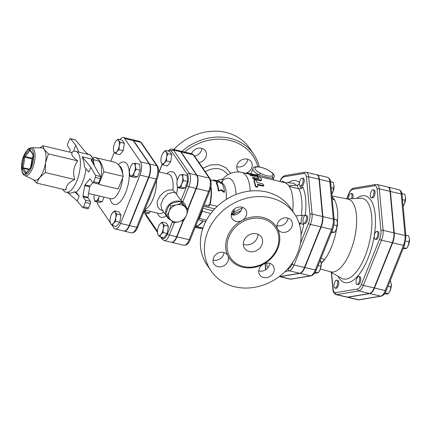 <?xml version="1.0" encoding="UTF-8"?>
<svg xmlns="http://www.w3.org/2000/svg" width="431" height="431" viewBox="0 0 431 431"><rect width="100%" height="100%" fill="white"/><g stroke="black" fill="none" stroke-linecap="round" stroke-linejoin="round"><path stroke-width="0.65" d="M258.789 270.867A8.087 6.928 145.6 0 0 259.171 270.964A8.087 6.928 145.6 0 0 269.219 265.555A8.087 6.928 145.6 0 0 269.741 263.373M276.998 225.575A8.087 6.928 145.6 0 0 287.429 220.263A8.087 6.928 145.6 0 0 287.951 218.081M231.248 214.724A8.087 6.928 145.6 0 0 241.678 209.412A8.087 6.928 145.6 0 0 242.2 207.23M213.043 260.012A8.087 6.928 145.6 0 0 223.468 254.705A8.087 6.928 145.6 0 0 223.996 252.523M205.226 171.657C214.654 166.635 222.24 167.664 227.988 174.738M222.843 178.93L216.68 180.605M199.391 227.304A48.929 41.92 -34.4 0 1 195.464 226.587M184.554 152.068A48.929 41.92 -34.4 0 1 257.905 166.754M238.801 171.947A8.087 6.928 -34.4 0 1 237.777 170.805A8.087 6.928 -34.4 0 1 240.541 160.521A8.087 6.928 -34.4 0 1 251.128 161.673A8.087 6.928 -34.4 0 1 251.639 167.945A8.087 6.928 -34.4 0 1 245.422 173.294M191.504 153.716A8.087 6.928 -34.4 0 1 201.563 148.269A8.087 6.928 -34.4 0 1 205.377 150.818A8.087 6.928 -34.4 0 1 205.894 157.089A8.087 6.928 -34.4 0 1 199.014 162.579M211.012 270.851L207.009 265A50.546 43.31 -34.4 0 1 224.282 200.717A50.546 43.31 -34.4 0 1 290.451 207.931L294.454 213.781A50.546 43.31 -34.4 0 1 297.665 252.975A50.546 43.31 -34.4 0 1 256.386 286.96A50.546 43.31 -34.4 0 1 211.012 270.851A50.546 43.31 -34.4 0 1 228.285 206.573A50.546 43.31 -34.4 0 1 294.454 213.781M277.052 248.375A27.094 23.215 145.6 0 0 278.334 244.215A27.094 23.215 145.6 0 0 259.112 218.258A27.094 23.215 145.6 0 0 227.999 239.539A27.094 23.215 145.6 0 0 245.217 266.864A27.094 23.215 145.6 0 0 277.052 248.375M273.69 272.096A8.087 6.928 145.6 0 0 273.179 265.825A8.087 6.928 145.6 0 0 262.592 264.672A8.087 6.928 145.6 0 0 259.828 274.956A8.087 6.928 145.6 0 0 267.091 277.532A8.087 6.928 145.6 0 0 273.69 272.096M291.9 226.803A8.087 6.928 145.6 0 0 291.388 220.532A8.087 6.928 145.6 0 0 280.796 219.379A8.087 6.928 145.6 0 0 278.038 229.664A8.087 6.928 145.6 0 0 285.295 232.239A8.087 6.928 145.6 0 0 291.9 226.803M246.149 215.953A8.087 6.928 145.6 0 0 245.638 209.681A8.087 6.928 145.6 0 0 235.051 208.529A8.087 6.928 145.6 0 0 232.287 218.813A8.087 6.928 145.6 0 0 239.544 221.389A8.087 6.928 145.6 0 0 246.149 215.953M227.945 261.245A8.087 6.928 145.6 0 0 227.428 254.974A8.087 6.928 145.6 0 0 216.841 253.816A8.087 6.928 145.6 0 0 214.078 264.106A8.087 6.928 145.6 0 0 221.34 266.681A8.087 6.928 145.6 0 0 227.945 261.245M243.299 244.221A10.107 8.663 145.6 0 0 257.248 237.907A10.107 8.663 145.6 0 0 257.927 234.216M261.956 244.792A10.107 8.663 -34.4 0 1 253.697 251.591A10.107 8.663 -34.4 0 1 244.625 248.369A10.107 8.663 -34.4 0 1 248.078 235.515A10.107 8.663 -34.4 0 1 261.31 236.953A10.107 8.663 -34.4 0 1 261.956 244.792M259.295 166.91A50.546 43.31 145.6 0 0 253.724 154.233A50.546 43.31 145.6 0 0 181.882 151.432M195.108 227.471A50.546 43.31 145.6 0 0 200.911 228.333M253.724 154.233L249.721 148.383A50.546 43.31 145.6 0 0 173.822 149.519M247.69 159.222A8.087 6.928 -34.4 0 1 247.168 161.404A8.087 6.928 -34.4 0 1 236.738 166.711M201.945 148.372A8.087 6.928 -34.4 0 1 201.417 150.554A8.087 6.928 -34.4 0 1 194.543 156.044M195.577 226.302L201.762 227.767A24.26 9.87 -76.7 0 0 203.028 227.864M375.396 239.221A4.046 1.643 103.3 0 1 375.11 239.216A4.046 1.643 103.3 0 1 374.442 234.9A4.046 1.643 103.3 0 1 376.98 231.345A4.046 1.643 103.3 0 1 377.718 235.326A4.046 1.643 103.3 0 1 375.396 239.221M376.98 231.345L378.057 231.598A4.046 1.643 103.3 0 1 378.795 235.579A4.046 1.643 103.3 0 1 376.473 239.474A4.046 1.643 103.3 0 1 376.188 239.469L375.11 239.216M356.049 282.693A4.046 1.643 103.3 0 1 356.825 278.458A4.046 1.643 103.3 0 1 358.813 276.535A4.046 1.643 103.3 0 1 359.476 280.85A4.046 1.643 103.3 0 1 356.943 284.406A4.046 1.643 103.3 0 1 356.049 282.693M358.813 276.535L359.89 276.794A4.046 1.643 103.3 0 1 360.553 281.109A4.046 1.643 103.3 0 1 358.021 284.659L356.943 284.406M334.671 282.418A4.046 1.643 103.3 0 1 336.778 280.204A4.046 1.643 103.3 0 1 337.446 284.519A4.046 1.643 103.3 0 1 334.914 288.075A4.046 1.643 103.3 0 1 334.671 282.418M336.778 280.204L337.856 280.462A4.046 1.643 103.3 0 1 338.524 284.772A4.046 1.643 103.3 0 1 335.991 288.328L334.914 288.075M348.302 198.89A4.046 1.643 103.3 0 1 351.082 193.487A4.046 1.643 103.3 0 1 351.976 195.2A4.046 1.643 103.3 0 1 351.486 198.718M351.082 193.487L352.165 193.74A4.046 1.643 103.3 0 1 353.059 195.453A4.046 1.643 103.3 0 1 352.666 198.653M373.359 195.475A4.046 1.643 103.3 0 1 371.247 197.689A4.046 1.643 103.3 0 1 370.579 193.374A4.046 1.643 103.3 0 1 373.117 189.818A4.046 1.643 103.3 0 1 373.359 195.475M373.117 189.818L374.194 190.076A4.046 1.643 103.3 0 1 374.437 195.728A4.046 1.643 103.3 0 1 372.325 197.942L371.247 197.689M409.45 238.968L409.45 238.957A6.47 2.629 103.3 0 1 408.41 245.261L409.45 238.957A6.47 2.629 103.3 0 1 409.45 238.968L408.653 235.811L405.835 235.143M403.023 248.881L406.573 248.428L408.41 245.261A6.47 2.629 103.3 0 1 407.548 246.985A6.47 2.629 103.3 0 1 407.489 247.076M384.377 293.958L387.318 294.007L388.406 293.619L390.244 290.456L391.283 284.148A6.47 2.629 103.3 0 1 391.283 284.164A6.47 2.629 103.3 0 1 390.244 290.456A6.47 2.629 103.3 0 1 389.382 292.175A6.47 2.629 103.3 0 1 389.322 292.272M391.283 284.164L390.486 281.007L390.141 280.92M403.497 247.696L406.573 248.428M405.679 241.015L409.218 241.856M385.136 292.843L388.406 293.619M387.97 286.313L391.046 287.046M405.587 197.441L405.587 197.43A6.47 2.629 103.3 0 1 405.587 197.441A6.47 2.629 103.3 0 1 404.547 203.739L405.587 197.43L404.79 194.289L401.913 193.605M403.147 206.287L404.547 203.739A6.47 2.629 103.3 0 1 403.685 205.458A6.47 2.629 103.3 0 1 403.626 205.555M402.532 199.661L405.35 200.329M390.411 191.439L401.196 193.993A10.118 4.116 103.3 0 0 398.955 189.71L388.175 187.151A10.118 4.116 -76.7 0 1 390.411 191.439L394.273 232.961A10.118 4.116 -76.7 0 1 392.646 242.825L374.48 288.016A10.118 4.116 -76.7 0 1 369.911 293.57L347.876 297.239L358.662 299.798A1.616 1.455 80.5 0 0 359.19 299.814L381.219 296.151C383.412 295.526 385.104 293.64 386.295 290.489L404.461 245.298L405.937 236.258L402.075 194.731A1.616 0.943 -5.3 0 0 401.196 193.993L405.059 235.52A1.616 0.943 -5.3 0 1 405.937 236.258M346.993 297.169A10.118 4.116 -76.7 0 0 347.17 297.223A10.118 4.116 -76.7 0 0 347.876 297.239M281.411 181.828A4.046 1.643 103.3 0 1 282.467 181.37L283.544 181.623A4.046 1.643 103.3 0 1 284.255 182.432M305.708 215.349L306.791 215.608A4.046 1.643 103.3 0 1 307.454 219.918A4.046 1.643 103.3 0 1 304.922 223.473L303.844 223.22A4.046 1.643 103.3 0 1 302.95 221.507A4.046 1.643 103.3 0 1 303.726 217.267A4.046 1.643 103.3 0 1 305.708 215.349A4.046 1.643 103.3 0 1 306.376 219.665A4.046 1.643 103.3 0 1 303.844 223.22M302.244 178.073L303.322 178.332A4.046 1.643 103.3 0 1 304.06 182.313A4.046 1.643 103.3 0 1 301.738 186.208A4.046 1.643 103.3 0 1 301.452 186.203L300.375 185.944A4.046 1.643 103.3 0 1 299.707 181.629A4.046 1.643 103.3 0 1 302.244 178.073A4.046 1.643 103.3 0 1 302.982 182.054A4.046 1.643 103.3 0 1 300.66 185.955A4.046 1.643 103.3 0 1 300.375 185.944M279.363 276.583A10.624 4.321 -76.7 0 0 279.541 276.637A10.624 4.321 -76.7 0 0 280.285 276.654L300.062 273.362A10.624 4.321 -76.7 0 0 304.862 267.527L321.17 226.959A10.624 4.321 -76.7 0 0 322.878 216.604L333.303 219.077A1.616 0.943 -5.3 0 1 334.181 219.815L330.712 182.539C330.582 179.942 329.505 178.197 327.485 177.297A10.624 4.321 103.3 0 1 329.834 181.801A1.616 0.943 -5.3 0 1 330.712 182.539M327.485 177.297L317.06 174.83A10.624 4.321 -76.7 0 1 319.409 179.328L322.878 216.604M377.033 184.506L387.814 187.065A10.118 4.116 103.3 0 1 390.05 191.353L393.912 232.875A10.118 4.116 103.3 0 1 392.291 242.739L374.119 287.93A10.118 4.116 103.3 0 1 369.55 293.489L347.521 297.153A10.118 4.116 103.3 0 1 346.81 297.137L336.029 294.578A10.118 4.116 -76.7 0 0 336.735 294.599L358.764 290.93A10.118 4.116 -76.7 0 0 363.338 285.376L381.505 240.18A10.118 4.116 -76.7 0 0 383.132 230.321L379.269 188.794A10.118 4.116 -76.7 0 0 377.033 184.506L375.8 184.468A1.616 1.455 80.5 0 0 374.625 185.723A8.496 3.459 103.3 0 1 377.098 189.344L380.961 230.865A8.496 3.459 103.3 0 1 379.598 239.151L361.431 284.341A8.496 3.459 103.3 0 1 357.59 289.012L335.56 292.681A8.496 3.459 103.3 0 1 333.082 289.061L331.547 272.527M268.567 266.837A4.046 1.643 103.3 0 1 267.759 267.08A4.046 1.643 103.3 0 1 267.021 263.093M282.467 181.37A4.046 1.643 103.3 0 1 283.205 182.254M333.998 185.529L333.993 185.513A6.47 2.629 103.3 0 1 332.953 191.822L333.993 185.513A6.47 2.629 103.3 0 1 333.998 185.529L333.201 182.372L330.615 181.758M331.784 194.042L332.953 191.822A6.47 2.629 103.3 0 1 332.096 193.546A6.47 2.629 103.3 0 1 332.037 193.638M331.25 232.767L334.585 232.261L335.426 231.038L336.422 229.098L337.462 222.789A6.47 2.629 103.3 0 1 337.462 222.805A6.47 2.629 103.3 0 1 336.422 229.098A6.47 2.629 103.3 0 1 335.56 230.822A6.47 2.629 103.3 0 1 335.501 230.914M337.462 222.805L336.67 219.648L334.111 219.04M314.544 273.238L318.277 272.828L320.114 269.666A6.47 2.629 103.3 0 1 319.252 271.385A6.47 2.629 103.3 0 1 319.193 271.482M320.923 266.256L321.154 263.357A6.47 2.629 103.3 0 1 321.154 263.373A6.47 2.629 103.3 0 1 320.114 269.666L320.923 266.256L318.056 265.577M321.154 263.373L320.228 260.184M331.202 187.808L333.761 188.412M331.725 231.582L334.585 232.261M333.896 224.896L337.231 225.688M315.26 272.112L318.277 272.828M320.378 268.949L330.696 271.816A37.368 15.198 -76.7 0 0 354.336 239.022A37.368 15.198 -76.7 0 0 347.941 199.106L331.962 195.954M321.047 258.147L324.57 259.629A36.64 14.902 -76.7 0 0 336.331 230.369L335.76 230.488M321.16 263.433A36.64 14.902 -76.7 0 0 322.824 261.746L320.896 261.87M332.107 197.511L333.325 198.088A36.64 14.902 -76.7 0 0 332.037 196.784M337.43 222.504A36.64 14.902 -76.7 0 0 334.451 199.725L332.274 199.316M336.492 228.915A9.703 3.949 -76.7 0 0 336.331 230.369A36.64 14.902 -76.7 0 0 336.67 228.425M322.824 261.746A36.64 14.902 -76.7 0 0 324.57 259.629A9.703 3.949 -76.7 0 0 322.824 261.746M334.451 199.725A36.64 14.902 -76.7 0 0 333.325 198.088A9.703 3.949 -76.7 0 0 334.451 199.725M280.075 181.51A9.008 3.663 103.3 0 1 284.061 176.775L303.833 173.483A9.008 3.663 103.3 0 1 306.457 177.319L309.927 214.595A9.008 3.663 103.3 0 1 308.477 223.377A1.616 0.512 21.9 0 0 310.385 224.406A10.624 4.321 -76.7 0 0 312.092 214.045L308.628 176.769A10.624 4.321 -76.7 0 0 306.279 172.271L316.699 174.744A10.624 4.321 103.3 0 1 319.048 179.242L322.517 216.518A10.624 4.321 103.3 0 1 320.809 226.878L304.502 267.441A10.624 4.321 103.3 0 1 299.701 273.276L279.924 276.573A10.624 4.321 103.3 0 1 279.272 276.567M75.781 145.199L70.49 138.76L75.522 139.956L85.586 152.197L88.624 154.487L78.932 152.186L75.781 145.199L73.873 150.3L74.294 151.243M88.296 154.363L88.624 154.487A21.027 8.55 -76.7 0 0 88.156 154.293M69.763 152.127L70.091 150.155A0.808 0.329 -76.7 0 0 70.027 149.503L67.624 145.99A1.616 0.657 103.3 0 1 67.726 143.879L69.472 139.531A1.616 0.657 103.3 0 1 70.318 138.647A1.616 0.657 103.3 0 1 70.49 138.76M124.047 231.075A10.155 4.132 -76.7 0 0 124.225 231.124A10.155 4.132 -76.7 0 0 129.521 225.564L148.943 177.254A10.155 4.132 -76.7 0 0 149.579 163.995L133.599 140.63A10.155 4.132 -76.7 0 0 132.349 139.682A10.155 4.132 -76.7 0 0 132.166 139.649M110.767 161.259L114.355 152.342M124.613 138.496A10.155 4.132 -76.7 0 0 123.363 137.554L131.988 139.596A10.155 4.132 103.3 0 1 133.238 140.544L124.613 138.496L140.592 161.862A10.155 4.132 -76.7 0 1 139.956 175.121L120.535 223.436A10.155 4.132 -76.7 0 1 115.239 228.996L123.864 231.043A10.155 4.132 103.3 0 0 129.165 225.483L148.587 177.168L139.956 175.121M148.587 177.168A10.155 4.132 103.3 0 0 149.223 163.909L133.238 140.544M161.652 209.057L160.887 204.536L163.263 198.659L167.734 193.756L173.44 192.274L175.589 192.991L180.988 200.474L182.717 201.95A10.92 9.353 -34.4 0 1 184.549 203.858L185.136 204.72A10.92 9.353 -34.4 0 1 186.402 207.726M162.864 153.086L165.579 150.435L169.669 151.405L171.84 154.584L170.638 161.867L167.266 165.973L163.177 165.003L161.577 163.29A6.47 2.629 -76.7 0 0 164.351 162.826L163.177 165.003M150.268 211.4L149.605 213.043L146.4 213.577L143.491 212.882M162.142 222.11L166.226 223.08L168.402 226.264L167.201 233.548L163.823 237.648L159.739 236.678L158.139 234.97L157.498 232.815A6.47 2.629 -76.7 0 0 158.139 234.97A6.47 2.629 -76.7 0 0 160.914 234.507A6.47 2.629 -76.7 0 0 163.204 228.813A6.47 2.629 -76.7 0 0 162.713 223.581A6.47 2.629 -76.7 0 0 159.939 224.045L162.142 222.11L162.713 223.581L164.313 225.294L163.204 228.813L163.112 232.578L160.914 234.507L159.739 236.678M178.881 176.392L179.797 175.045L180.885 174.657L183.003 174.512L187.092 175.482L187.652 181.521L185.012 188.094L181.807 188.627L177.717 187.657L176.925 184.516A6.47 2.629 -76.7 0 0 178.806 187.269A6.47 2.629 -76.7 0 0 181.731 183.719A6.47 2.629 -76.7 0 0 182.771 177.41A6.47 2.629 -76.7 0 0 180.885 174.657A6.47 2.629 -76.7 0 0 178.822 176.489A6.47 2.629 -76.7 0 0 177.965 178.208A6.47 2.629 -76.7 0 0 176.92 184.5A6.47 2.629 -76.7 0 0 176.925 184.516L176.92 184.5M171.49 242.33A10.155 4.132 -76.7 0 0 171.667 242.378A10.155 4.132 -76.7 0 0 176.969 236.818L183.687 220.101M196.391 188.509A10.155 4.132 -76.7 0 0 197.026 175.25L209.245 178.148A1.616 1.385 -34.4 0 1 210.01 178.655L194.031 155.289A1.616 1.385 145.6 0 0 193.266 154.783L209.245 178.148A10.155 4.132 103.3 0 1 208.609 191.407L196.391 188.509L187.878 209.681M181.047 151.884A10.155 4.132 -76.7 0 0 179.797 150.936L192.016 153.835A10.155 4.132 103.3 0 1 193.266 154.783L181.047 151.884L197.026 175.25M250.896 173.758L252.916 168.726A11.325 3.588 21.9 0 0 259.327 175.029L254.247 174.555M273.588 180.029L273.254 178.849L272.5 178.154A11.325 3.588 21.9 0 0 273.927 177.173C275.479 175.061 272.554 172.201 265.162 168.586C257.355 166.086 253.277 166.134 252.916 168.726M75.522 139.956A1.616 0.657 -76.7 0 0 75.35 139.838L70.318 138.647M71.46 152.531A21.027 8.55 103.3 0 1 75.63 151.303A21.027 8.55 103.3 0 1 79.099 173.736A21.027 8.55 103.3 0 1 65.921 192.221A21.027 8.55 103.3 0 1 62.748 189.252M78.932 152.186L75.63 151.303M65.921 192.221L68.755 192.894C70.636 193.325 72.553 192.959 74.509 191.806L76.077 192.178A21.027 8.55 -76.7 0 0 85.936 168.715M82.057 156.76L90.866 167.25L88.775 172.093L84.487 166.986C84.287 162.983 83.479 159.572 82.057 156.76L91.755 159.055L91.297 160.068L91.717 161.162L100.531 176.516L95.499 175.32A1.616 0.657 103.3 0 1 95.37 177.394L93.624 181.742A1.616 0.657 103.3 0 1 92.778 182.625A1.616 0.657 103.3 0 1 92.579 182.475L90.176 178.962A0.808 0.329 -76.7 0 0 90.079 178.887A0.808 0.329 -76.7 0 0 89.831 179.021L84.977 184.921A0.808 0.329 -76.7 0 0 84.691 185.632L89.723 186.822A0.808 0.329 103.3 0 1 90.009 186.111L92.864 182.647M92.778 182.625L97.81 183.816A1.616 0.657 -76.7 0 0 98.656 182.933L100.401 178.59A1.616 0.657 -76.7 0 0 100.531 176.516M89.723 186.822L87.999 197.296L82.967 196.1A0.808 0.329 -76.7 0 0 83.027 196.751L88.059 197.948A0.808 0.329 103.3 0 1 87.999 197.296M88.059 197.948L90.462 201.46L85.43 200.27A1.616 0.657 103.3 0 1 85.327 202.381L90.359 203.572A1.616 0.657 -76.7 0 0 90.462 201.46M90.359 203.572L88.614 207.92L83.582 206.724L85.327 202.381M83.582 206.724A1.616 0.657 103.3 0 1 82.736 207.607L87.768 208.803A1.616 0.657 -76.7 0 0 88.614 207.92M24.707 175.525L34.033 180.018A16.577 6.745 -76.7 0 0 39.674 177.497A16.577 6.745 -76.7 0 0 45.541 162.907A16.577 6.745 -76.7 0 0 44.291 149.503A16.577 6.745 -76.7 0 0 41.651 147.887L31.301 147.714L28.963 148.415L27.665 149.428L23.764 155.736C22.013 160.257 21.275 164.653 21.55 168.93L22.229 172.357C23.172 174.377 23.996 175.433 24.707 175.525A14.347 5.835 -76.7 0 0 34.189 163.085A14.347 5.835 -76.7 0 0 31.301 147.714M40.018 147.86L42.82 145.737L44.291 149.503L48.396 153.889L45.541 162.907L45.314 172.551L39.674 177.497L36.662 183.067L33.306 179.668M36.662 183.067L66.024 190.028C65.835 185.799 68.718 182.291 74.676 179.517C72.629 172.567 73.658 166.344 77.752 160.849L48.396 153.889M77.752 160.849C72.823 157.407 70.964 154.691 72.182 152.703L42.82 145.737M74.676 179.517L45.314 172.551M82.967 196.1L84.691 185.632M85.43 200.27L83.027 196.751M90.866 167.25L95.499 175.32M76.077 192.178L79.185 195.954L77.273 201.061L82.563 207.494A1.616 0.657 103.3 0 0 82.736 207.607M74.509 191.806L79.185 195.954M67.829 192.673L77.273 201.061M129.478 173.262L129.478 173.251A6.47 2.629 -76.7 0 0 129.478 173.262A6.47 2.629 -76.7 0 0 131.358 176.015L130.27 176.403L129.478 173.251A6.47 2.629 -76.7 0 1 130.518 166.953A6.47 2.629 -76.7 0 1 131.374 165.235L132.355 163.791L133.443 163.403A6.47 2.629 -76.7 0 0 131.374 165.235M135.555 163.257L135.323 166.156A6.47 2.629 -76.7 0 0 133.443 163.403L135.555 163.257L139.644 164.227L140.204 170.267L137.564 176.839L133.475 175.87L131.358 176.015A6.47 2.629 -76.7 0 0 134.283 172.465L133.475 175.87M136.121 169.297L134.283 172.465A6.47 2.629 -76.7 0 0 135.323 166.156L136.121 169.297L140.204 170.267M111.979 213.507L114.694 210.861L115.271 212.327A6.47 2.629 -76.7 0 0 112.491 212.79A6.47 2.629 -76.7 0 0 111.958 213.544A6.47 2.629 -76.7 0 0 110.207 218.485A6.47 2.629 -76.7 0 0 110.056 221.561A6.47 2.629 -76.7 0 0 110.692 223.716L110.056 221.561M116.871 214.04L115.756 217.558A6.47 2.629 -76.7 0 0 115.271 212.327L116.871 214.04L120.955 215.01L119.753 222.294L115.67 221.324L113.466 223.253A6.47 2.629 -76.7 0 0 115.756 217.558L115.67 221.324M112.292 225.424L110.692 223.716A6.47 2.629 -76.7 0 0 113.466 223.253L112.292 225.424L116.381 226.394L119.753 222.294M99.539 196.04L98.882 197.409A6.47 2.629 -76.7 0 0 99.367 195.997M98.074 200.819L95.957 200.965A6.47 2.629 -76.7 0 0 98.882 197.409L98.074 200.819L102.163 201.789L98.958 202.322L94.868 201.352L94.077 198.212A6.47 2.629 -76.7 0 0 95.957 200.965L94.868 201.352M94.077 198.212L94.071 198.195A6.47 2.629 -76.7 0 0 94.077 198.212L94.071 198.195A6.47 2.629 -76.7 0 1 94.281 194.796M137.564 176.839L134.359 177.373L130.27 176.403M120.955 215.01L118.784 211.831L114.694 210.861M104.043 197.107L102.163 201.789M116.903 151.577L115.729 153.748L114.129 152.035A6.47 2.629 -76.7 0 0 116.903 151.577A6.47 2.629 -76.7 0 0 119.193 145.883L119.107 149.643L116.903 151.577M113.558 150.57L113.493 149.88A6.47 2.629 -76.7 0 0 114.129 152.035L113.558 150.57M115.416 141.831L115.934 141.109A6.47 2.629 -76.7 0 0 115.395 141.869A6.47 2.629 -76.7 0 0 113.644 146.804A6.47 2.629 -76.7 0 0 113.493 149.88M118.708 140.651L120.308 142.359L119.193 145.883A6.47 2.629 -76.7 0 0 118.708 140.651A6.47 2.629 -76.7 0 0 115.934 141.109L118.132 139.181L118.708 140.651M118.132 139.181L122.221 140.15L124.397 143.329L120.308 142.359M124.397 143.329L123.196 150.613L119.107 149.643M123.196 150.613L119.818 154.718L115.729 153.748M93.225 159.071L93.936 157.299A44.479 18.091 103.3 0 1 94.604 157.428A44.479 18.091 103.3 0 1 103.828 171.759L98.753 184.382A16.981 6.907 -76.7 0 0 97.702 160.693L93.43 159.68M98.753 184.382L118.159 188.983L123.234 176.36L103.828 171.759M123.234 176.36A44.479 18.091 -76.7 0 0 114.016 162.029L94.604 157.428M97.072 201.875A10.155 4.132 -76.7 0 0 98.004 204.682L110.142 222.423M115.239 228.996A10.155 4.132 -76.7 0 1 113.989 228.047L112.033 225.192M123.363 137.554A10.155 4.132 -76.7 0 0 119.953 139.612M188.126 210.042L186.499 215.074A9.703 8.313 145.6 0 0 185.233 207.106L188.126 210.042L186.979 208.367L180.341 201.39L174.507 202.543L169.733 204.278L167.605 208.577L165.773 214.132L166.921 215.807L169.049 211.508L170.881 205.948L176.715 204.8L181.483 203.066L184.883 206.74A9.703 8.313 145.6 0 0 176.715 204.8M165.827 213.921A10.92 9.353 -34.4 0 1 179.528 201.175A10.92 9.353 -34.4 0 1 185.136 204.72M170.848 220.031A10.92 9.353 -34.4 0 1 167.115 217.046A10.92 9.353 -34.4 0 1 165.919 214.347M169.733 204.278L170.881 205.948M180.341 201.39L181.483 203.066M170.665 219.848A9.703 8.313 145.6 0 0 178.833 221.782L173.558 222.779L166.921 215.807M184.161 219.896L179.393 221.631A9.703 8.313 145.6 0 0 186.294 215.597L184.161 219.896M176.155 204.951A9.703 8.313 145.6 0 0 169.254 210.985M169.049 211.508A9.703 8.313 145.6 0 0 170.315 219.476M184.883 206.74L185.233 207.106M186.499 215.074L186.294 215.597M179.393 221.631L178.833 221.782M183.003 174.512L182.771 177.41L183.563 180.551L181.731 183.719L180.923 187.124L177.717 187.657M159.422 224.761L159.939 224.045A6.47 2.629 -76.7 0 0 159.4 224.799A6.47 2.629 -76.7 0 0 157.649 229.739A6.47 2.629 -76.7 0 0 157.498 232.815M145.802 210.339L145.522 212.074L143.404 212.219M143.814 212.084A6.47 2.629 -76.7 0 0 145.533 210.274M185.012 188.094L180.923 187.124M187.652 181.521L183.563 180.551M168.402 226.264L164.313 225.294M167.201 233.548L163.112 232.578M149.605 213.043L145.522 212.074M161 161.824L160.941 161.135A6.47 2.629 -76.7 0 0 161.577 163.29L161 161.824M165.579 150.435L166.156 151.906L167.756 153.614L166.641 157.137L166.555 160.898L164.351 162.826A6.47 2.629 -76.7 0 0 166.641 157.137A6.47 2.629 -76.7 0 0 166.156 151.906A6.47 2.629 -76.7 0 0 163.376 152.364A6.47 2.629 -76.7 0 0 162.843 153.124A6.47 2.629 -76.7 0 0 161.092 158.058A6.47 2.629 -76.7 0 0 160.941 161.135M171.84 154.584L167.756 153.614M170.638 161.867L166.555 160.898M175.589 192.991L172.879 189.996L169.405 189.963L167.39 190.448L163.688 192.361L159.863 196.143L157.563 200.56L157.11 202.602L157.466 206.207L159.567 209.148L162.999 211.034M183.218 220.3L176.608 236.738A10.155 4.132 103.3 0 1 171.306 242.292L164.119 240.59A10.155 4.132 -76.7 0 0 169.421 235.03A1.616 0.512 -158.1 0 1 167.514 234.001A8.539 3.475 103.3 0 1 162.008 237.88L161.463 237.088M187.63 209.315L196.03 188.422L188.843 186.72A10.155 4.132 -76.7 0 0 189.478 173.456L173.499 150.09A1.616 1.385 145.6 0 0 171.49 151.173L187.469 174.539A8.539 3.475 103.3 0 1 186.935 185.691L180.988 200.474M179.436 150.85A10.155 4.132 103.3 0 1 180.686 151.798L173.499 150.09A10.155 4.132 -76.7 0 0 172.249 149.148L179.436 150.85M196.03 188.422A10.155 4.132 103.3 0 0 196.665 175.164L180.686 151.798M167.115 217.046L161.641 209.04M231.404 213.722A3.232 2.322 132 0 0 233.823 211.546L232.659 210.894M231.285 214.379L234.367 213.754A3.232 1.702 51.1 0 0 234.545 211.729L234.011 211.74A3.232 2.263 -49 0 1 231.345 214.008M234.011 211.74L233.823 211.546A30.084 12.235 -76.7 0 0 234.416 208.997M203.518 206.557L206.508 206.896C207.613 207.236 208.776 206.476 209.999 204.628L209.649 204.542C208.577 205.296 207.397 205.501 206.115 205.161L204.17 204.93M214.757 208.852L206.508 206.896A1.616 1.007 96.5 0 1 206.115 205.161M292.751 211.292A38.822 15.791 -76.7 0 0 289.029 186.111A38.822 15.791 -76.7 0 0 284.255 182.502L257.792 176.225M261.294 179.921C261.59 180.621 261.057 180.853 259.688 180.616L254.155 179.301L252.625 178.154L252.922 177.453L254.462 178.623L259.995 179.937C261.364 180.174 261.892 179.937 261.585 179.221L259.925 177.103C258.589 176.392 257.824 176.209 257.625 176.559L258.929 178.59L252.922 177.453M258.363 178.456A38.822 15.791 -76.7 0 0 257.366 177.303L257.544 176.408L257.366 177.303M257.539 186.537C256.989 187.577 256.224 187.399 255.238 185.993A38.822 15.791 -76.7 0 0 253.891 181.058L254.215 180.422C254.602 179.63 255.367 179.813 256.515 180.972L257.038 182.502L262.571 183.816L263.928 185.341L263.045 185.551L257.512 184.236L257.889 186.003L257.458 186.989M263.928 185.341L263.589 185.912L262.7 186.117L257.668 184.926M257.506 176.527L252.216 175.993C250.54 175.573 249.937 175.272 250.406 175.078M250.292 174.463L241.484 172.357C232.551 170.595 226.167 175.293 222.768 179.01L221.943 179.549M305.04 215.495A5.662 2.3 103.3 0 1 305.315 215.107A43.316 17.617 -76.7 0 0 302.697 186.979L301.657 188.455L300.159 188.907L293.36 187.604L289.029 186.111C290.596 185.405 293.118 185.19 296.598 185.47L297.616 185.19A7.279 2.963 -76.7 0 0 298.731 188.73M295.768 215.845L302.621 215.36A7.279 2.963 -76.7 0 0 301.215 223.872L303.78 224.411A5.662 2.3 103.3 0 1 303.311 222.789M305.315 215.107L302.621 215.36M260.486 173.305A1.616 0.409 -63.1 0 0 259.327 175.029C265.087 176.936 269.483 177.981 272.5 178.154A1.616 1.406 76.1 0 0 271.778 175.988C268.987 176.532 265.227 175.638 260.486 173.305A9.703 3.076 -158.1 0 1 255.804 167.196A9.703 3.076 -158.1 0 1 268.287 170.153A9.703 3.076 -158.1 0 1 271.778 175.988M299.459 183.644L297.616 185.19M216.572 182.636L218.027 182.523L215.452 180.347L213.798 179.921L219.406 181.284L217.612 180.858L220.187 183.035L222.326 183.999C223.447 185.95 224.163 188.6 224.459 191.951L221.415 189.742L218.711 190.588C218.409 187.237 217.698 184.587 216.572 182.636L216.276 183.331A24.26 9.87 -76.7 0 1 218.345 191.025L218.711 190.588M217.24 182.582A24.26 9.87 -76.7 0 0 215.252 181.128L215.452 180.347M215.252 181.128L213.453 180.702L213.657 179.921M219.244 181.914L219.406 181.284M221.415 189.742L221.055 190.227L224.093 192.388L224.459 191.951M221.055 190.227L218.345 191.025M202.753 228.662L201.579 228.554L199.262 227.175M248.143 173.176C246.489 172.766 246.467 172.739 248.073 173.09L254.931 174.905L250.643 174.318L250.082 175.121M250.643 174.318C250.185 174.517 250.794 174.824 252.469 175.245L257.943 175.703L257.722 176.473M257.097 176.494L257.329 175.729C258.444 175.762 257.851 175.476 255.561 174.884L248.003 173.073L247.884 173.876M254.629 174.857L254.931 174.905M257.889 186.003C257.35 187.07 256.58 186.892 255.588 185.459L254.215 180.422L253.891 181.058M261.375 180.39L261.585 179.221M198.249 219.665L199.456 218.35A1.616 0.512 21.9 0 0 198.82 218.242M206.438 220.246L199.456 218.35L202.317 211.233L202.629 208.766M233.273 215.026A4.046 3.836 -156.3 0 0 233.543 214.827L234.367 213.754L240.956 210.802M242.109 207.931L234.545 211.729M221.749 182.485L222.935 180.325L222.768 179.01M220.413 182.324A4.854 4.504 163.3 0 0 222.935 180.325A30.084 12.235 -76.7 0 1 235.946 194.537M301.215 223.872L298.909 222.622M230.704 173.348L225.952 167.707L218.889 164.717L210.727 164.89L202.85 168.187M227.584 236.355A28.29 24.244 145.6 0 0 242.723 267.215A28.29 24.244 145.6 0 0 277.882 248.283A28.29 24.244 145.6 0 0 262.743 217.418A28.29 24.244 145.6 0 0 227.584 236.355M195.615 226.216A24.26 9.87 -76.7 0 0 203.055 220.995M394.273 232.961L405.059 235.52A10.118 4.116 103.3 0 1 403.432 245.379A1.616 0.512 21.9 0 0 404.461 245.298M392.646 242.825L403.432 245.379L385.266 290.575A1.616 0.512 21.9 0 0 386.295 290.489M374.48 288.016L385.266 290.575A10.118 4.116 103.3 0 1 380.692 296.129A1.616 1.455 80.5 0 0 381.219 296.151M369.911 293.57L380.692 296.129L358.662 299.798A10.118 4.116 103.3 0 1 357.956 299.777L347.17 297.223M279.929 181.462A1.616 0.512 21.9 0 0 279.924 181.478L279.929 181.462C281.184 178.148 282.952 176.166 285.23 175.525A1.616 1.455 80.5 0 0 284.061 176.775M265.895 269.601A9.008 3.663 103.3 0 1 265.701 268.346L265.243 263.411M292.94 262.026L292.17 263.939A9.008 3.663 103.3 0 1 288.102 268.89L287.596 268.971M308.477 223.377L300.407 243.45M301.075 234.631A43.316 17.617 -76.7 0 0 303.78 224.411M299.534 182.555A43.316 17.617 -76.7 0 0 288.134 182.749M302.697 186.979A5.662 2.3 103.3 0 1 299.841 185.513M346.815 198.885L348.754 194.058A8.496 3.459 103.3 0 1 352.596 189.392L374.625 185.723M338.114 276.287A44.538 18.113 -76.7 0 0 372.718 243.38A44.538 18.113 -76.7 0 0 356.577 198.438M347.165 198.95L360.494 198.228A41.414 16.841 103.3 0 1 369.351 242.583A41.414 16.841 103.3 0 1 341.519 278.237L329.93 271.605M377.098 189.344A1.616 0.943 -5.3 0 1 379.269 188.794L390.05 191.353M380.961 230.865A1.616 0.943 -5.3 0 1 383.132 230.321L393.912 232.875M375.8 184.468L353.77 188.137A1.616 1.455 80.5 0 0 352.596 189.392M379.598 239.151A1.616 0.512 21.9 0 0 381.505 240.18L392.291 242.739M353.77 188.137C351.577 188.756 349.88 190.647 348.69 193.799A1.616 0.512 21.9 0 0 348.754 194.058M361.431 284.341A1.616 0.512 21.9 0 0 363.338 285.376L374.119 287.93M357.59 289.012A1.616 1.455 80.5 0 0 358.764 290.93L369.55 293.489M335.56 292.681A1.616 1.455 80.5 0 0 336.735 294.599L347.521 297.153M331.315 272.397L332.91 289.551A1.616 0.943 -5.3 0 1 333.082 289.061M319.409 179.328L329.834 181.801L333.303 219.077A10.624 4.321 103.3 0 1 331.595 229.432A1.616 0.512 21.9 0 0 332.624 229.346C333.885 226.086 334.408 222.908 334.181 219.815M321.17 226.959L331.595 229.432L315.287 270A1.616 0.512 21.9 0 0 316.316 269.914L332.624 229.346M304.862 267.527L315.287 270A10.624 4.321 103.3 0 1 310.482 275.835A1.616 1.455 80.5 0 0 311.01 275.856C313.289 275.21 315.056 273.232 316.316 269.914M289.966 279.11L291.232 279.148A1.616 1.455 -99.5 0 1 290.709 279.126A10.624 4.321 103.3 0 1 289.966 279.11L279.541 276.637M300.062 273.362L310.482 275.835L290.709 279.126L280.285 276.654M159.184 171.953L162.315 164.179M157.482 231.264L146.023 214.514A8.539 3.475 103.3 0 1 145.495 213.361M172.459 221.69L167.514 234.001M157.374 213.086A23.452 9.541 -76.7 0 0 166.242 215.775M176.597 194.052A23.452 9.541 -76.7 0 0 177.443 186.898M177.227 180.6A23.452 9.541 -76.7 0 0 166.711 173.736M168.456 151.119A8.539 3.475 103.3 0 1 171.49 151.173M94.351 165.746L93.193 158.991L91.711 156.297L88.926 154.46A21.027 8.55 103.3 0 1 93.662 164.55M92.423 162.39A21.027 8.55 -76.7 0 0 91.755 159.055M23.813 155.93A13.156 5.35 103.3 0 1 33.591 154.303A13.156 5.35 103.3 0 1 25.526 174.361A13.156 5.35 103.3 0 1 23.813 155.93M25.343 173.424A1.616 0.657 -76.7 0 0 26.038 173.31L30.892 167.411A1.616 0.657 -76.7 0 0 31.463 165.989L33.192 155.516A1.616 0.657 -76.7 0 0 33.068 154.212L29.944 149.638A1.616 0.657 -76.7 0 0 29.249 149.756L24.395 155.656A1.616 0.657 -76.7 0 0 23.824 157.078L22.094 167.546A1.616 0.657 -76.7 0 0 22.218 168.855L25.343 173.424A0.808 0.695 -34.4 0 1 26.216 172.863M26.28 172.788L23.226 168.316A0.808 0.329 103.3 0 1 23.161 167.659L24.89 157.191A0.808 0.329 103.3 0 1 25.176 156.48L30.03 150.581A0.808 0.329 103.3 0 1 30.138 150.478M29.944 149.638A0.808 0.695 145.6 0 0 29.992 150.268L33.112 154.821A0.808 0.695 -34.4 0 1 33.068 154.212M30.24 150.629L30.03 150.581A0.808 0.571 -140.6 0 1 29.249 149.756M24.395 155.656A0.808 0.571 39.4 0 0 25.176 156.48L32.363 158.182A0.808 0.329 -76.7 0 0 32.077 158.894L32.546 158.98M30.666 167.46L32.077 158.894L23.824 157.078M30.892 167.411A0.808 0.571 -140.6 0 1 30.984 167.066L26.135 172.966A0.808 0.571 39.4 0 0 26.038 173.31M22.094 167.546L29.303 169.114M28.861 169.652L23.226 168.316A0.808 0.695 145.6 0 0 22.218 168.855M32.659 158.306A0.808 0.571 39.4 0 0 32.363 158.182L32.756 157.708M89.831 179.021L90.294 179.129M90.009 186.111L84.977 184.921M98.656 182.933L93.624 181.742M95.37 177.394L100.401 178.59M119.247 165.827A16.981 6.907 103.3 0 1 122.738 174.027M122.668 177.766A16.981 6.907 103.3 0 1 111.069 198.777L111.338 198.826M109.948 198.508A21.836 8.884 -76.7 0 0 121.989 199.542A21.836 8.884 -76.7 0 0 129.138 170.988A21.836 8.884 -76.7 0 0 118.396 164.777M149.223 163.909L140.592 161.862M129.165 225.483L120.535 223.436M163.651 211.987A20.219 8.221 103.3 0 1 159.206 213.517L144.627 210.059M158.694 171.84L168.537 174.172A20.219 8.221 103.3 0 1 172.879 189.99M144.897 209.391A20.219 8.221 -76.7 0 0 156.534 180.444M187.469 174.539A1.616 1.385 -34.4 0 1 189.478 173.456L196.665 175.164M186.935 185.691A1.616 0.512 21.9 0 0 188.843 186.72L182.717 201.95M157.471 232.352L146.125 215.769A1.616 1.385 -34.4 0 1 146.023 214.514M160.564 236.878L162.11 239.135A1.616 1.385 -34.4 0 1 162.008 237.88M176.608 236.738L169.421 235.03L174.393 222.665M132.349 139.682L139.542 141.39L141.551 142.844L157.53 166.21A1.616 1.385 145.6 0 0 156.771 165.698A10.155 4.132 103.3 0 1 156.135 178.962A1.616 0.512 21.9 0 0 157.164 178.876L137.742 227.185C136.282 231.091 134.176 232.972 131.412 232.832A10.155 4.132 103.3 0 0 136.713 227.272A1.616 0.512 21.9 0 0 137.742 227.185M141.551 142.844A1.616 1.385 145.6 0 0 140.786 142.332L156.771 165.698L149.579 163.995M148.943 177.254L156.135 178.962L136.713 227.272L129.521 225.564M139.542 141.39A10.155 4.132 103.3 0 1 140.786 142.332L133.599 140.63M150.812 194.677A22.471 9.137 103.3 0 1 147.914 201.886M217.267 206.352L209.999 204.628A24.26 9.87 -76.7 0 0 210.953 186.499M210.786 187.437A24.319 9.891 103.3 0 1 209.649 204.542M190.222 239.636C188.762 243.537 186.65 245.417 183.892 245.277A10.155 4.132 103.3 0 0 189.187 239.717A1.616 0.512 21.9 0 0 190.222 239.636L209.638 191.321A1.616 0.512 21.9 0 1 208.609 191.407L189.187 239.717L176.969 236.818M210.791 213.534L202.317 211.233A1.616 0.512 21.9 0 0 201.681 211.125M250.228 191.014A38.822 15.791 -76.7 0 0 241.484 172.357M298.845 188.751A40.11 16.313 103.3 0 1 301.344 215.635M283.781 182.388L291.862 183.062A40.11 16.313 103.3 0 1 296.598 185.47M252.216 175.993L252.469 175.245M255.238 185.993L255.588 185.459M262.7 186.117L263.045 185.551M254.155 179.301L254.462 178.623M259.688 180.616L259.995 179.937M322.517 216.518L312.092 214.045A1.616 0.943 174.7 0 0 309.927 214.595M292.17 263.939A1.616 0.512 21.9 0 0 294.077 264.968L310.385 224.406L320.809 226.878M319.048 179.242L308.628 176.769A1.616 0.943 174.7 0 0 306.457 177.319M288.102 268.89A1.616 1.455 80.5 0 0 289.276 270.808A10.624 4.321 -76.7 0 0 294.077 264.968L304.502 267.441M285.23 175.525L305.008 172.233A1.616 1.455 80.5 0 0 303.833 173.483M285.182 271.487L289.276 270.808L299.701 273.276M265.701 268.346A1.616 0.943 174.7 0 0 265.528 268.836L265.652 269.763M212.914 210.899L202.866 208.168M202.721 220.904A24.319 9.891 103.3 0 1 195.631 226.173M226.264 199.424A24.26 9.87 -76.7 0 0 220.871 182.432L219.417 182.087M300.105 223.15A40.11 16.313 103.3 0 1 299.68 225.111M279.924 276.573L279.428 276.454M398.955 189.71C400.938 190.626 401.978 192.301 402.075 194.731M359.19 299.814L357.956 299.777M268.324 267.209L267.759 267.08M348.69 193.799L346.659 198.853M332.91 289.551C333.001 291.986 334.041 293.662 336.029 294.578M291.232 279.148L311.01 275.856M159.034 171.921L162.196 164.055M273.265 178.817L273.927 177.173M88.926 154.46L88.107 154.266M30.984 167.066L33.122 154.837M26.447 172.96L26.135 172.966M118.908 165.725L119.215 165.784M111.069 198.777L88.63 193.454M168.068 151.028L170.374 149.277L172.249 149.148M146.125 215.769L145.166 213.28M162.11 239.135L164.119 240.59M157.53 166.21C159.19 169.146 159.066 173.37 157.164 178.876M124.225 231.124L131.412 232.832M202.699 228.823L201.579 228.554M246.672 173.623L246.844 172.836M305.008 172.233L306.279 172.271M265.528 268.836L265.033 263.476M209.638 191.321C211.54 185.718 211.664 181.499 210.01 178.655M192.016 153.835L194.031 155.289M171.667 242.378L183.892 245.277M205.668 221.706L198.238 219.691M213.464 180.67L210.673 180.013M220.871 182.432L221.938 182.442"/></g></svg>
